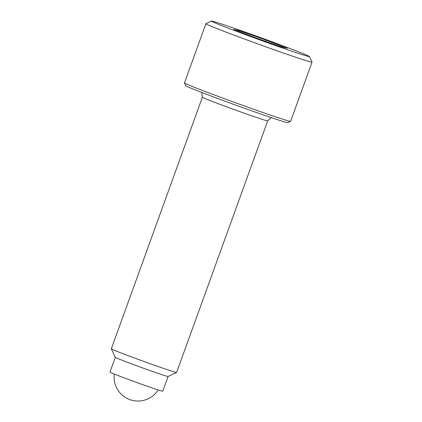<?xml version="1.0" encoding="UTF-8"?>
<svg xmlns="http://www.w3.org/2000/svg" width="422" height="422" viewBox="0 0 422 422"><rect width="100%" height="100%" fill="white"/><g stroke="black" fill="none" stroke-linecap="round" stroke-linejoin="round"><path stroke-width="0.63" d="M211.485 21.1L205.931 23.701A56.437 1.319 19.9 0 0 205.904 23.727A56.437 1.319 19.9 0 0 208.663 25.183A56.437 1.319 19.9 0 0 267.311 47.338A56.437 1.319 19.9 0 0 312.037 62.145A56.437 1.319 19.9 0 0 312.032 62.113L309.431 56.553A52.096 1.219 19.9 0 0 306.884 55.24A52.096 1.219 19.9 0 0 253.316 34.994A52.096 1.219 19.9 0 0 211.485 21.1A52.096 1.219 19.9 0 0 214.012 22.466A52.096 1.219 19.9 0 0 268.714 43.123A52.096 1.219 19.9 0 0 309.431 56.553M205.904 23.727L184.483 82.897A56.437 1.319 19.9 0 0 184.488 82.934A56.437 1.319 19.9 0 0 187.247 84.358A56.437 1.319 19.9 0 0 245.277 106.291A56.437 1.319 19.9 0 0 290.594 121.341A56.437 1.319 19.9 0 0 290.616 121.32L312.037 62.145M184.488 82.934L185.791 85.713A54.264 1.271 19.9 0 0 188.439 87.08A54.264 1.271 19.9 0 0 244.243 108.174A54.264 1.271 19.9 0 0 287.815 122.644L290.594 121.341M201.711 92.434L202.381 97.224L111.313 348.799A34.731 0.812 19.9 0 0 111.318 348.82A34.731 0.812 19.9 0 0 113.012 349.696A34.731 0.812 19.9 0 0 148.723 363.194A34.731 0.812 19.9 0 0 176.612 372.457A34.731 0.812 19.9 0 0 176.628 372.441L267.696 120.866L271.277 117.617M111.318 348.82L115.311 357.344A28.068 0.654 19.9 0 0 116.683 358.051A28.068 0.654 19.9 0 0 145.548 368.965A28.068 0.654 19.9 0 0 168.088 376.45L162.75 391.21A28.068 0.654 19.9 0 1 140.505 383.846A28.068 0.654 19.9 0 1 111.334 372.826A28.068 0.654 19.9 0 1 109.963 372.098L115.306 357.334M281.653 47.021L254.846 37.558L233.64 29.392L239.242 30.69L266.055 40.148L287.261 48.314L281.653 47.021M266.055 40.148L265.612 41.361M239.242 30.69L238.968 31.444M202.381 97.224A34.731 0.812 19.9 0 0 204.079 98.12A34.731 0.812 19.9 0 0 245.44 113.629A34.731 0.812 19.9 0 0 267.696 120.866M114.309 374.061A23.875 23.875 0 0 0 158.155 389.933M168.088 376.45L176.612 372.457"/></g></svg>

